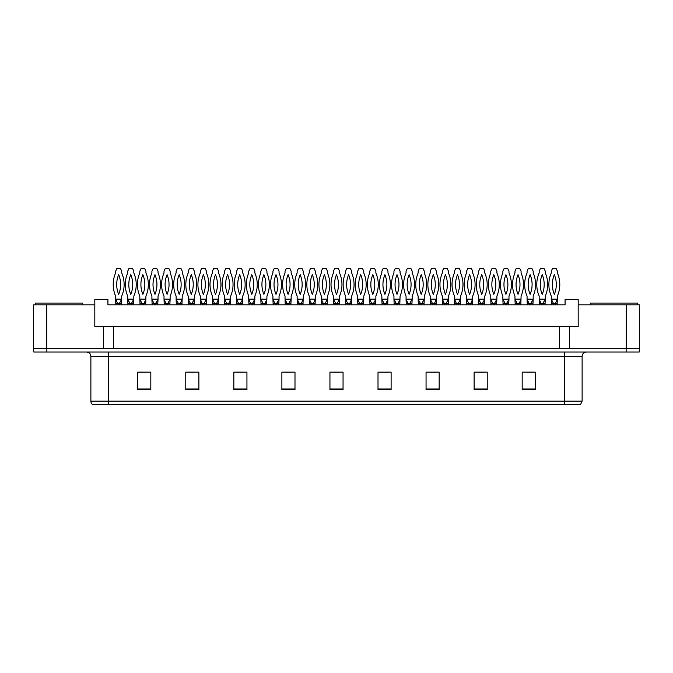 <?xml version="1.0" encoding="UTF-8"?>
<svg xmlns="http://www.w3.org/2000/svg" width="673" height="673" viewBox="0 0 673 673"><rect width="100%" height="100%" fill="white"/><g stroke="black" fill="none" stroke-linecap="round" stroke-linejoin="round"><path stroke-width="1.01" d="M46.757 304.827L33.65 304.827L33.65 348.513L46.757 348.513L46.757 304.827L94.817 304.827L94.817 326.674L103.549 326.674L103.549 348.513M639.35 304.827L639.35 348.513L639.35 304.827L578.183 304.827L578.183 326.674L569.451 326.674L569.451 348.513M578.183 304.827L578.183 299.586L565.076 299.586L565.076 304.827L107.924 304.827L107.924 299.586L94.817 299.586L94.817 304.827M569.451 326.674L113.602 326.674L113.602 348.513M113.602 326.674L103.549 326.674M559.398 326.674L559.398 348.513M639.35 348.513L626.243 348.513L626.243 304.827M582.12 401.116L580.589 404.439L564.639 404.439L564.639 401.116L582.12 401.116L582.12 356.379A4.366 4.366 0 0 1 586.486 352.013M564.639 404.439L92.411 404.439A4.366 4.366 0 0 1 90.88 401.116L90.88 356.379C90.619 353.729 89.164 352.265 86.514 352.013M46.841 352.013L639.266 352.013L639.266 348.513L33.734 348.513L33.734 352.013L46.841 352.013L46.841 348.513M535.287 389.625L535.287 372.152L522.181 372.152L522.181 389.625L535.287 389.625M487.227 389.625L487.227 372.152L474.12 372.152L474.12 389.625L487.227 389.625M439.166 389.625L439.166 372.152L426.059 372.152L426.059 389.625L439.166 389.625M391.114 389.625L391.114 372.152L378.007 372.152L378.007 389.625L391.114 389.625M150.819 389.625L150.819 372.152L137.713 372.152L137.713 389.625L150.819 389.625M198.88 389.625L198.88 372.152L185.773 372.152L185.773 389.625L198.88 389.625M246.941 389.625L246.941 372.152L233.834 372.152L233.834 389.625L246.941 389.625M294.993 389.625L294.993 372.152L281.886 372.152L281.886 389.625L294.993 389.625M343.053 389.625L343.053 372.152L329.947 372.152L329.947 389.625L343.053 389.625M639.266 352.013L639.266 348.513M430.039 372.236L436.592 372.236M478.444 372.236L484.997 372.236M526.85 372.236L533.403 372.236M284.814 372.236L291.367 372.236M236.408 372.236L242.961 372.236M188.003 372.236L194.556 372.236M139.597 372.236L146.15 372.236M381.633 372.236L388.186 372.236M333.228 372.236L339.772 372.236M117.573 303.515L115.613 299.149L115.832 304.827M115.832 303.515L121.51 303.515L121.51 304.827M121.51 303.515L121.729 299.149L119.306 303.515M115.613 299.149L121.729 299.149L121.729 296.086A29.057 29.057 0 0 0 121.729 272.952L121.729 271.185L120.501 268.561L116.833 268.561L115.613 271.185L115.613 272.952A29.057 29.057 0 0 0 115.613 296.086L115.613 299.149M118.667 274.685A25.557 25.557 0 0 0 118.667 294.345A25.557 25.557 0 0 0 118.667 274.685M129.965 303.515L127.71 299.149L127.929 304.827M127.929 303.515L133.607 303.515L133.607 304.827M133.607 303.515L133.826 299.149L131.412 303.515M127.71 299.149L133.826 299.149L133.826 296.086A29.057 29.057 0 0 0 133.826 272.952L133.826 271.185L132.606 268.561L128.93 268.561L127.71 271.185L127.71 272.952A29.057 29.057 0 0 0 127.71 296.086L127.71 299.149M130.772 274.685A25.557 25.557 0 0 0 130.772 294.345A25.557 25.557 0 0 0 130.772 274.685M35.484 304.827L35.484 303.077L82.67 303.077L82.67 304.827M590.33 304.827L590.33 303.077L637.516 303.077L637.516 304.827M142.062 303.515L139.816 299.149L140.034 304.827M140.034 303.515L145.713 303.515L145.713 304.827M143.946 303.515L143.526 304.827M145.713 303.515L145.932 296.086A29.057 29.057 0 0 0 145.932 272.952L145.932 271.185L144.703 268.561L141.036 268.561L139.816 271.185L139.816 272.952A29.057 29.057 0 0 0 139.816 296.086L139.816 299.149L145.932 299.149L143.963 303.515M142.869 274.685A25.557 25.557 0 0 0 142.869 294.345A25.557 25.557 0 0 0 142.869 274.685M165.987 303.515L164.019 299.149L164.237 304.827M164.237 303.515L169.916 303.515L169.916 304.827M169.916 303.515L170.134 299.149L167.712 303.515M164.019 299.149L170.134 299.149L170.134 296.086A29.057 29.057 0 0 0 170.134 272.952L170.134 271.185L168.915 268.561L165.238 268.561L164.019 271.185L164.019 272.952A29.057 29.057 0 0 0 164.019 296.086L164.019 299.149M167.072 274.685A25.557 25.557 0 0 0 167.072 294.345A25.557 25.557 0 0 0 167.072 274.685M190.476 303.515L188.221 299.149L188.44 304.827M188.44 303.515L194.118 303.515L194.118 304.827M194.118 303.515L194.337 299.149L191.914 303.515L191.931 304.827M188.221 299.149L194.337 299.149L194.337 296.086A29.057 29.057 0 0 0 194.337 272.952L194.337 271.185L193.117 268.561L189.441 268.561L188.221 271.185L188.221 272.952A29.057 29.057 0 0 0 188.221 296.086L188.221 299.149M191.275 274.685A25.557 25.557 0 0 0 191.275 294.345A25.557 25.557 0 0 0 191.275 274.685M214.679 303.515L212.424 299.149L212.643 304.827M212.643 303.515L218.321 303.515L218.321 304.827M216.555 303.515L216.134 304.827M218.321 303.515L218.54 296.086A29.057 29.057 0 0 0 218.54 272.952L218.54 271.185L217.32 268.561L213.644 268.561L212.424 271.185L212.424 272.952A29.057 29.057 0 0 0 212.424 296.086L212.424 299.149L218.54 299.149L216.571 303.515M215.486 274.685A25.557 25.557 0 0 0 215.486 294.345A25.557 25.557 0 0 0 215.486 274.685M153.881 303.515L151.913 299.149L152.132 304.827M152.132 303.515L157.81 303.515L157.81 304.827M157.81 303.515L158.029 299.149L155.614 303.515L155.631 304.827M151.913 299.149L158.029 299.149L158.029 296.086A29.057 29.057 0 0 0 158.029 272.952L158.029 271.185L156.809 268.561L153.141 268.561L151.913 271.185L151.913 272.952A29.057 29.057 0 0 0 151.913 296.086L151.913 299.149M154.975 274.685A25.557 25.557 0 0 0 154.975 294.345A25.557 25.557 0 0 0 154.975 274.685M178.37 303.515L176.116 299.149L176.334 304.827M176.334 303.515L182.013 303.515L182.013 304.827M180.255 303.515L179.834 304.827M182.013 303.515L182.232 296.086A29.057 29.057 0 0 0 182.232 272.952L182.232 271.185L181.012 268.561L177.344 268.561L176.116 271.185L176.116 272.952A29.057 29.057 0 0 0 176.116 296.086L176.116 299.149L182.232 299.149L180.271 303.515M179.178 274.685A25.557 25.557 0 0 0 179.178 294.345A25.557 25.557 0 0 0 179.178 274.685M202.287 303.515L200.318 299.149L200.537 304.827M200.537 303.515L206.224 303.515L206.224 304.827M206.224 303.515L206.443 299.149L204.02 303.515M200.318 299.149L206.443 299.149L206.443 296.086A29.057 29.057 0 0 0 206.443 272.952L206.443 271.185L205.215 268.561L201.547 268.561L200.318 271.185L200.318 272.952A29.057 29.057 0 0 0 200.318 296.086L200.318 299.149M203.381 274.685A25.557 25.557 0 0 0 203.381 294.345A25.557 25.557 0 0 0 203.381 274.685M238.595 303.515L236.627 299.149L236.846 304.827M236.846 303.515L242.524 303.515L242.524 304.827M242.524 303.515L242.743 299.149L240.328 303.515L240.345 304.827M236.627 299.149L242.743 299.149L242.743 296.086A29.057 29.057 0 0 0 242.743 272.952L242.743 271.185L241.523 268.561L237.847 268.561L236.627 271.185L236.627 272.952A29.057 29.057 0 0 0 236.627 296.086L236.627 299.149M239.689 274.685A25.557 25.557 0 0 0 239.689 294.345A25.557 25.557 0 0 0 239.689 274.685M263.084 303.515L260.83 299.149L261.048 304.827M261.048 303.515L266.727 303.515L266.727 304.827M264.969 303.515L264.548 304.827M266.727 303.515L266.945 296.086A29.057 29.057 0 0 0 266.945 272.952L266.945 271.185L265.726 268.561L262.049 268.561L260.83 271.185L260.83 272.952A29.057 29.057 0 0 0 260.83 296.086L260.83 299.149L266.945 299.149L264.985 303.515M263.892 274.685A25.557 25.557 0 0 0 263.892 294.345A25.557 25.557 0 0 0 263.892 274.685M287.001 303.515L285.032 299.149L285.251 304.827M285.251 303.515L290.929 303.515L290.929 304.827M290.929 303.515L291.148 299.149L288.734 303.515M285.032 299.149L291.148 299.149L291.148 296.086A29.057 29.057 0 0 0 291.148 272.952L291.148 271.185L289.928 268.561L286.261 268.561L285.032 271.185L285.032 272.952A29.057 29.057 0 0 0 285.032 296.086L285.032 299.149M288.094 274.685A25.557 25.557 0 0 0 288.094 294.345A25.557 25.557 0 0 0 288.094 274.685M226.776 303.515L224.53 299.149L224.748 304.827M224.748 303.515L230.427 303.515L230.427 304.827M228.66 303.515L228.24 304.827M230.427 303.515L230.646 296.086A29.057 29.057 0 0 0 230.646 272.952L230.646 271.185L229.417 268.561L225.749 268.561L224.53 271.185L224.53 272.952A29.057 29.057 0 0 0 224.53 296.086L224.53 299.149L230.646 299.149L228.677 303.515M227.583 274.685A25.557 25.557 0 0 0 227.583 294.345A25.557 25.557 0 0 0 227.583 274.685M250.693 303.515L248.732 299.149L248.951 304.827M248.951 303.515L254.63 303.515L254.63 304.827M254.63 303.515L254.848 299.149L252.425 303.515M248.732 299.149L254.848 299.149L254.848 296.086A29.057 29.057 0 0 0 254.848 272.952L254.848 271.185L253.62 268.561L249.952 268.561L248.732 271.185L248.732 272.952A29.057 29.057 0 0 0 248.732 296.086L248.732 299.149M251.786 274.685A25.557 25.557 0 0 0 251.786 294.345A25.557 25.557 0 0 0 251.786 274.685M274.895 303.515L272.935 299.149L273.154 304.827M273.154 303.515L278.832 303.515L278.832 304.827M278.832 303.515L279.051 299.149L276.628 303.515L276.645 304.827M272.935 299.149L279.051 299.149L279.051 296.086A29.057 29.057 0 0 0 279.051 272.952L279.051 271.185L277.831 268.561L274.155 268.561L272.935 271.185L272.935 272.952A29.057 29.057 0 0 0 272.935 296.086L272.935 299.149M275.989 274.685A25.557 25.557 0 0 0 275.989 294.345A25.557 25.557 0 0 0 275.989 274.685M311.49 303.515L309.235 299.149L309.454 304.827M309.454 303.515L315.132 303.515L315.132 304.827M313.374 303.515L312.953 304.827M315.132 303.515L315.351 296.086A29.057 29.057 0 0 0 315.351 272.952L315.351 271.185L314.131 268.561L310.463 268.561L309.235 271.185L309.235 272.952A29.057 29.057 0 0 0 309.235 296.086L309.235 299.149L315.351 299.149L313.391 303.515M312.297 274.685A25.557 25.557 0 0 0 312.297 294.345A25.557 25.557 0 0 0 312.297 274.685M335.692 303.515L333.438 299.149L333.657 304.827M333.657 303.515L339.343 303.515L339.343 304.827M339.343 303.515L339.562 299.149L337.139 303.515M333.438 299.149L339.562 299.149L339.562 296.086A29.057 29.057 0 0 0 339.562 272.952L339.562 271.185L338.334 268.561L334.666 268.561L333.438 271.185L333.438 272.952A29.057 29.057 0 0 0 333.438 296.086L333.438 299.149M336.5 274.685A25.557 25.557 0 0 0 336.5 294.345A25.557 25.557 0 0 0 336.5 274.685M359.609 303.515L357.649 299.149L357.868 304.827M357.868 303.515L363.546 303.515L363.546 304.827M363.546 303.515L363.765 299.149L361.342 303.515L361.359 304.827M357.649 299.149L363.765 299.149L363.765 296.086A29.057 29.057 0 0 0 363.765 272.952L363.765 271.185L362.537 268.561L358.869 268.561L357.649 271.185L357.649 272.952A29.057 29.057 0 0 0 357.649 296.086L357.649 299.149M360.703 274.685A25.557 25.557 0 0 0 360.703 294.345A25.557 25.557 0 0 0 360.703 274.685M384.098 303.515L381.852 299.149L382.071 304.827M382.071 303.515L387.749 303.515L387.749 304.827M385.982 303.515L385.562 304.827M387.749 303.515L387.968 296.086A29.057 29.057 0 0 0 387.968 272.952L387.968 271.185L386.739 268.561L383.072 268.561L381.852 271.185L381.852 272.952A29.057 29.057 0 0 0 381.852 296.086L381.852 299.149L387.968 299.149L385.999 303.515M384.906 274.685A25.557 25.557 0 0 0 384.906 294.345A25.557 25.557 0 0 0 384.906 274.685M408.015 303.515L406.055 299.149L406.273 304.827M406.273 303.515L411.952 303.515L411.952 304.827M411.952 303.515L412.17 299.149L409.748 303.515M406.055 299.149L412.17 299.149L412.17 296.086A29.057 29.057 0 0 0 412.17 272.952L412.17 271.185L410.951 268.561L407.274 268.561L406.055 271.185L406.055 272.952A29.057 29.057 0 0 0 406.055 296.086L406.055 299.149M409.108 274.685A25.557 25.557 0 0 0 409.108 294.345A25.557 25.557 0 0 0 409.108 274.685M299.384 303.515L297.138 299.149L297.357 304.827M297.357 303.515L303.035 303.515L303.035 304.827M301.268 303.515L300.848 304.827M303.035 303.515L303.254 296.086A29.057 29.057 0 0 0 303.254 272.952L303.254 271.185L302.034 268.561L298.358 268.561L297.138 271.185L297.138 272.952A29.057 29.057 0 0 0 297.138 296.086L297.138 299.149L303.254 299.149L301.285 303.515M300.192 274.685A25.557 25.557 0 0 0 300.192 294.345A25.557 25.557 0 0 0 300.192 274.685M323.309 303.515L321.341 299.149L321.559 304.827M321.559 303.515L327.238 303.515L327.238 304.827M327.238 303.515L327.457 299.149L325.034 303.515M321.341 299.149L327.457 299.149L327.457 296.086A29.057 29.057 0 0 0 327.457 272.952L327.457 271.185L326.237 268.561L322.56 268.561L321.341 271.185L321.341 272.952A29.057 29.057 0 0 0 321.341 296.086L321.341 299.149M324.394 274.685A25.557 25.557 0 0 0 324.394 294.345A25.557 25.557 0 0 0 324.394 274.685M347.798 303.515L345.543 299.149L345.762 304.827M345.762 303.515L351.441 303.515L351.441 304.827M349.674 303.515L349.253 304.827M351.441 303.515L351.659 296.086A29.057 29.057 0 0 0 351.659 272.952L351.659 271.185L350.44 268.561L346.763 268.561L345.543 271.185L345.543 272.952A29.057 29.057 0 0 0 345.543 296.086L345.543 299.149L351.659 299.149L349.691 303.515M348.606 274.685A25.557 25.557 0 0 0 348.606 294.345A25.557 25.557 0 0 0 348.606 274.685M371.715 303.515L369.746 299.149L369.965 304.827M369.965 303.515L375.643 303.515L375.643 304.827M375.643 303.515L375.862 299.149L373.448 303.515M369.746 299.149L375.862 299.149L375.862 296.086A29.057 29.057 0 0 0 375.862 272.952L375.862 271.185L374.642 268.561L370.966 268.561L369.746 271.185L369.746 272.952A29.057 29.057 0 0 0 369.746 296.086L369.746 299.149M372.808 274.685A25.557 25.557 0 0 0 372.808 294.345A25.557 25.557 0 0 0 372.808 274.685M396.204 303.515L393.949 299.149L394.168 304.827M394.168 303.515L399.846 303.515L399.846 304.827M398.088 303.515L397.667 304.827M399.846 303.515L400.065 296.086A29.057 29.057 0 0 0 400.065 272.952L400.065 271.185L398.845 268.561L395.169 268.561L393.949 271.185L393.949 272.952A29.057 29.057 0 0 0 393.949 296.086L393.949 299.149L400.065 299.149L398.105 303.515M397.011 274.685A25.557 25.557 0 0 0 397.011 294.345A25.557 25.557 0 0 0 397.011 274.685M432.503 303.515L430.257 299.149L430.476 304.827M430.476 303.515L436.154 303.515L436.154 304.827M434.388 303.515L433.967 304.827M436.154 303.515L436.373 296.086A29.057 29.057 0 0 0 436.373 272.952L436.373 271.185L435.153 268.561L431.477 268.561L430.257 271.185L430.257 272.952A29.057 29.057 0 0 0 430.257 296.086L430.257 299.149L436.373 299.149L434.405 303.515M433.311 274.685A25.557 25.557 0 0 0 433.311 294.345A25.557 25.557 0 0 0 433.311 274.685M456.429 303.515L454.46 299.149L454.679 304.827M454.679 303.515L460.357 303.515L460.357 304.827M460.357 303.515L460.576 299.149L458.153 303.515M454.46 299.149L460.576 299.149L460.576 296.086A29.057 29.057 0 0 0 460.576 272.952L460.576 271.185L459.356 268.561L455.68 268.561L454.46 271.185L454.46 272.952A29.057 29.057 0 0 0 454.46 296.086L454.46 299.149M457.514 274.685A25.557 25.557 0 0 0 457.514 294.345A25.557 25.557 0 0 0 457.514 274.685M480.917 303.515L478.663 299.149L478.882 304.827M478.882 303.515L484.56 303.515L484.56 304.827M484.56 303.515L484.779 299.149L482.356 303.515L482.373 304.827M478.663 299.149L484.779 299.149L484.779 296.086A29.057 29.057 0 0 0 484.779 272.952L484.779 271.185L483.559 268.561L479.883 268.561L478.663 271.185L478.663 272.952A29.057 29.057 0 0 0 478.663 296.086L478.663 299.149M481.725 274.685A25.557 25.557 0 0 0 481.725 294.345A25.557 25.557 0 0 0 481.725 274.685M505.12 303.515L502.866 299.149L503.084 304.827M503.084 303.515L508.763 303.515L508.763 304.827M508.763 303.515L508.981 299.149L506.567 303.515M502.866 299.149L508.981 299.149L508.981 296.086A29.057 29.057 0 0 0 508.981 272.952L508.981 271.185L507.762 268.561L504.085 268.561L502.866 271.185L502.866 272.952A29.057 29.057 0 0 0 502.866 296.086L502.866 299.149M505.928 274.685A25.557 25.557 0 0 0 505.928 294.345A25.557 25.557 0 0 0 505.928 274.685M529.037 303.515L527.068 299.149L527.287 304.827M527.287 303.515L532.966 303.515L532.966 304.827M532.966 303.515L533.184 299.149L530.77 303.515L530.787 304.827M527.068 299.149L533.184 299.149L533.184 296.086A29.057 29.057 0 0 0 533.184 272.952L533.184 271.185L531.964 268.561L528.297 268.561L527.068 271.185L527.068 272.952A29.057 29.057 0 0 0 527.068 296.086L527.068 299.149M530.131 274.685A25.557 25.557 0 0 0 530.131 294.345A25.557 25.557 0 0 0 530.131 274.685M553.526 303.515L551.271 299.149L551.49 304.827M551.49 303.515L557.168 303.515L557.168 304.827M555.41 303.515L554.989 304.827M557.168 303.515L557.387 296.086A29.057 29.057 0 0 0 557.387 272.952L557.387 271.185L556.167 268.561L552.499 268.561L551.271 271.185L551.271 272.952A29.057 29.057 0 0 0 551.271 296.086L551.271 299.149L557.387 299.149L555.427 303.515M554.333 274.685A25.557 25.557 0 0 0 554.333 294.345A25.557 25.557 0 0 0 554.333 274.685M420.406 303.515L418.152 299.149L418.37 304.827M418.37 303.515L424.049 303.515L424.049 304.827M424.049 303.515L424.268 299.149L421.853 303.515M418.152 299.149L424.268 299.149L424.268 296.086A29.057 29.057 0 0 0 424.268 272.952L424.268 271.185L423.048 268.561L419.38 268.561L418.152 271.185L418.152 272.952A29.057 29.057 0 0 0 418.152 296.086L418.152 299.149M421.214 274.685A25.557 25.557 0 0 0 421.214 294.345A25.557 25.557 0 0 0 421.214 274.685M444.323 303.515L442.354 299.149L442.573 304.827M442.573 303.515L448.252 303.515L448.252 304.827M448.252 303.515L448.47 299.149L446.056 303.515L446.073 304.827M442.354 299.149L448.47 299.149L448.47 296.086A29.057 29.057 0 0 0 448.47 272.952L448.47 271.185L447.251 268.561L443.583 268.561L442.354 271.185L442.354 272.952A29.057 29.057 0 0 0 442.354 296.086L442.354 299.149M445.417 274.685A25.557 25.557 0 0 0 445.417 294.345A25.557 25.557 0 0 0 445.417 274.685M468.812 303.515L466.557 299.149L466.776 304.827M466.776 303.515L472.463 303.515L472.463 304.827M470.696 303.515L470.276 304.827M472.463 303.515L472.682 296.086A29.057 29.057 0 0 0 472.682 272.952L472.682 271.185L471.453 268.561L467.785 268.561L466.557 271.185L466.557 272.952A29.057 29.057 0 0 0 466.557 296.086L466.557 299.149L472.682 299.149L470.713 303.515M469.619 274.685A25.557 25.557 0 0 0 469.619 294.345A25.557 25.557 0 0 0 469.619 274.685M492.729 303.515L490.768 299.149L490.987 304.827M490.987 303.515L496.666 303.515L496.666 304.827M496.666 303.515L496.884 299.149L494.462 303.515M490.768 299.149L496.884 299.149L496.884 296.086A29.057 29.057 0 0 0 496.884 272.952L496.884 271.185L495.656 268.561L491.988 268.561L490.768 271.185L490.768 272.952A29.057 29.057 0 0 0 490.768 296.086L490.768 299.149M493.822 274.685A25.557 25.557 0 0 0 493.822 294.345A25.557 25.557 0 0 0 493.822 274.685M517.217 303.515L514.971 299.149L515.19 304.827M515.19 303.515L520.868 303.515L520.868 304.827M519.102 303.515L518.681 304.827M520.868 303.515L521.087 296.086A29.057 29.057 0 0 0 521.087 272.952L521.087 271.185L519.859 268.561L516.191 268.561L514.971 271.185L514.971 272.952A29.057 29.057 0 0 0 514.971 296.086L514.971 299.149L521.087 299.149L519.119 303.515M518.025 274.685A25.557 25.557 0 0 0 518.025 294.345A25.557 25.557 0 0 0 518.025 274.685M541.134 303.515L539.174 299.149L539.393 304.827M539.393 303.515L545.071 303.515L545.071 304.827M545.071 303.515L545.29 299.149L542.867 303.515M539.174 299.149L545.29 299.149L545.29 296.086A29.057 29.057 0 0 0 545.29 272.952L545.29 271.185L544.07 268.561L540.394 268.561L539.174 271.185L539.174 272.952A29.057 29.057 0 0 0 539.174 296.086L539.174 299.149M542.228 274.685A25.557 25.557 0 0 0 542.228 294.345A25.557 25.557 0 0 0 542.228 274.685M564.639 352.013L564.639 356.379L90.88 356.379M582.12 356.379L564.639 356.379L564.639 401.116L108.361 401.116L108.361 404.439M90.88 401.116L108.361 401.116L108.361 352.013M626.159 352.013L626.159 348.513M343.053 389.019L329.947 389.019M294.993 389.019L281.886 389.019M246.941 389.019L233.834 389.019M198.88 389.019L185.773 389.019M150.819 389.019L137.713 389.019M391.114 389.019L378.007 389.019M439.166 389.019L426.059 389.019M487.227 389.019L474.12 389.019M535.287 389.019L522.181 389.019M118.011 303.515L118.011 304.827M119.323 303.515L119.323 304.827M130.116 303.515L130.116 304.827M131.428 303.515L131.428 304.827M142.213 303.515L142.213 304.827M166.416 303.515L166.416 304.827M167.728 303.515L167.728 304.827M190.627 303.515L190.627 304.827M214.83 303.515L214.83 304.827M154.319 303.515L154.319 304.827M178.522 303.515L178.522 304.827M202.724 303.515L202.724 304.827M204.037 303.515L204.037 304.827M239.033 303.515L239.033 304.827M263.236 303.515L263.236 304.827M287.438 303.515L287.438 304.827M288.751 303.515L288.751 304.827M226.927 303.515L226.927 304.827M251.13 303.515L251.13 304.827M252.442 303.515L252.442 304.827M275.333 303.515L275.333 304.827M311.641 303.515L311.641 304.827M335.844 303.515L335.844 304.827M337.156 303.515L337.156 304.827M360.047 303.515L360.047 304.827M384.249 303.515L384.249 304.827M408.452 303.515L408.452 304.827M409.764 303.515L409.764 304.827M299.535 303.515L299.535 304.827M323.747 303.515L323.747 304.827M325.051 303.515L325.051 304.827M347.949 303.515L347.949 304.827M372.152 303.515L372.152 304.827M373.465 303.515L373.465 304.827M396.355 303.515L396.355 304.827M432.655 303.515L432.655 304.827M456.866 303.515L456.866 304.827M458.17 303.515L458.17 304.827M481.069 303.515L481.069 304.827M505.272 303.515L505.272 304.827M506.584 303.515L506.584 304.827M529.474 303.515L529.474 304.827M553.677 303.515L553.677 304.827M420.558 303.515L420.558 304.827M421.87 303.515L421.87 304.827M444.76 303.515L444.76 304.827M468.963 303.515L468.963 304.827M493.166 303.515L493.166 304.827M494.478 303.515L494.478 304.827M517.369 303.515L517.369 304.827M541.572 303.515L541.572 304.827M542.884 303.515L542.884 304.827"/></g></svg>
